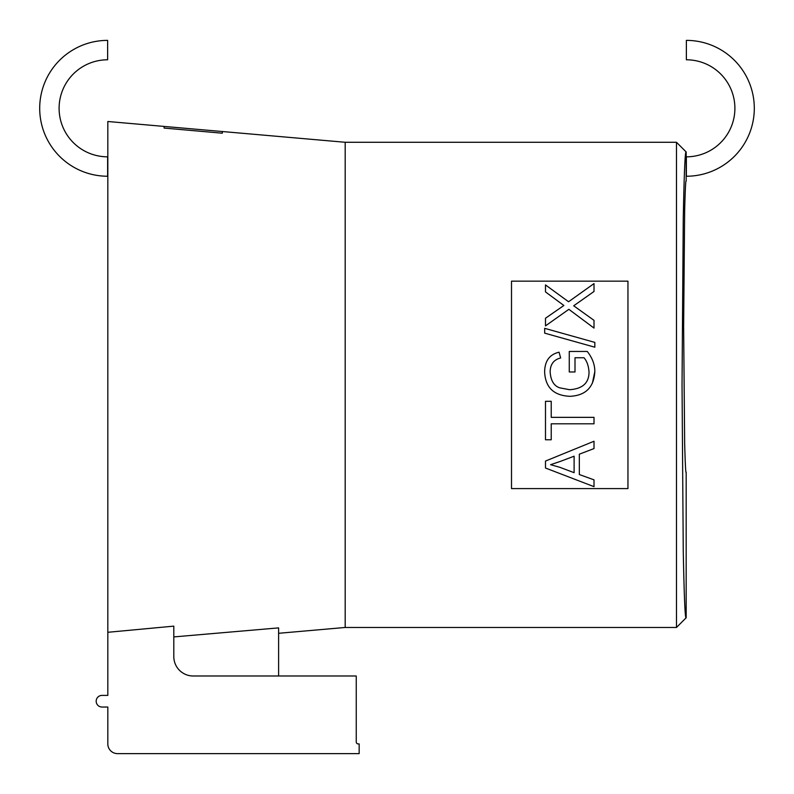 <?xml version="1.0" encoding="UTF-8"?>
<svg xmlns="http://www.w3.org/2000/svg" width="794" height="794" viewBox="0 0 794 794"><rect width="100%" height="100%" fill="white"/><g stroke="black" fill="none" stroke-linecap="round" stroke-linejoin="round"><path stroke-width="1.19" d="M107.627 176.238L107.627 156.825A48.523 48.523 0 0 1 59.103 108.312A48.523 48.523 0 0 1 107.627 59.788L107.627 40.375A67.927 67.927 0 0 0 39.7 108.312A67.927 67.927 0 0 0 107.627 176.238L107.825 156.825M686.373 40.375L686.373 59.788A48.523 48.523 0 0 1 734.897 108.312A48.523 48.523 0 0 1 686.373 156.825L686.373 176.238A67.927 67.927 0 0 0 754.3 108.312A67.927 67.927 0 0 0 686.373 40.375M627.955 281.155L627.955 488.588L511.505 488.588L511.505 281.155L627.955 281.155M345.182 627.468L676.478 627.468L676.478 142.275L345.182 142.275L345.182 627.468L278.615 633.294L345.182 627.468L676.478 627.468L686.175 617.762C685.133 619.648 684.16 597.396 683.257 551.006L682.036 384.872L683.257 218.727C684.16 172.348 685.133 150.096 686.175 151.972L676.478 142.275L686.175 151.972L686.175 181.092C685.738 179.146 685.232 188.853 684.656 210.202L683.634 326.642L684.656 443.092C685.232 464.44 685.738 474.147 686.175 472.202L686.175 617.762L676.478 627.468M583.987 357.747C586.875 361.032 588.553 365.756 589.019 371.91C589.088 382.936 582.607 388.862 569.566 389.695C582.607 388.862 589.088 382.936 589.019 371.91C588.553 365.756 586.875 361.032 583.987 357.747L575.005 357.747L575.005 371.979L569.268 371.979L569.268 351.454L587.242 351.454C592.284 357.776 594.815 364.476 594.825 371.542L592.384 383.234M544.634 372.019C544.744 361.032 549.547 354.432 559.065 352.199C549.547 354.432 544.744 361.032 544.634 372.019C545.389 387.512 553.835 395.611 569.973 396.315C585.644 395.551 593.932 387.293 594.825 371.542M550.153 371.979C550.768 380.683 553.994 385.973 559.8 387.849C553.994 385.973 550.768 380.683 550.153 371.979C550.232 364.347 553.736 359.672 560.653 357.965L559.065 352.199M107.825 121.502L164.1 126.425L164.1 128.072L222.33 133.203L222.33 131.526L345.182 142.275L222.33 131.526L222.33 133.203L164.1 128.072L164.1 126.425L107.825 121.502L107.825 632.292L173.807 626.138L173.807 656.578A19.403 19.403 0 0 0 193.22 675.992L356.248 675.992L356.248 741.973A1.945 1.945 0 0 0 358.183 743.918L359.156 743.918L359.156 753.625L117.522 753.625A9.707 9.707 0 0 1 107.825 743.918L107.825 707.037L101.999 707.037A5.826 5.826 0 0 1 96.173 701.221A5.826 5.826 0 0 1 101.999 695.395L107.825 695.395L107.825 632.292M173.807 636.917L278.615 627.885L278.615 675.992M594.011 328.081L568.861 309.332L545.488 325.868L545.488 318.245L563.869 305.492L545.488 291.914L545.488 284.927L568.564 301.75L594.011 283.597L594.011 291.477L573.705 305.789L594.011 320.359L594.011 328.081M594.825 347.206L544.674 333.152L544.674 328.339L594.825 342.393L594.825 347.206M569.566 389.695L559.8 387.849M594.011 423.798L551.225 423.798L551.225 439.767L545.488 439.767L545.488 401.307L551.225 401.307L551.225 417.356L594.011 417.356L594.011 423.798M594.011 486.662L545.488 468.023L545.488 461.066L594.011 441.246L594.011 448.57L579.332 454.188L579.332 474.534L594.011 479.854L594.011 486.662M101.999 707.037L107.825 707.037L107.825 743.918M560.653 461.294L574.112 456.193L574.112 472.678L559.879 467.319L550.589 464.698L560.653 461.294M686.175 151.972L686.175 181.092M358.183 743.918A1.945 1.945 0 0 1 356.248 741.973M686.175 617.762L686.175 472.202M676.478 142.275L345.182 142.275M164.1 753.625L117.522 753.625M101.999 695.395L107.825 695.395M222.33 131.526L164.1 126.425"/></g></svg>

